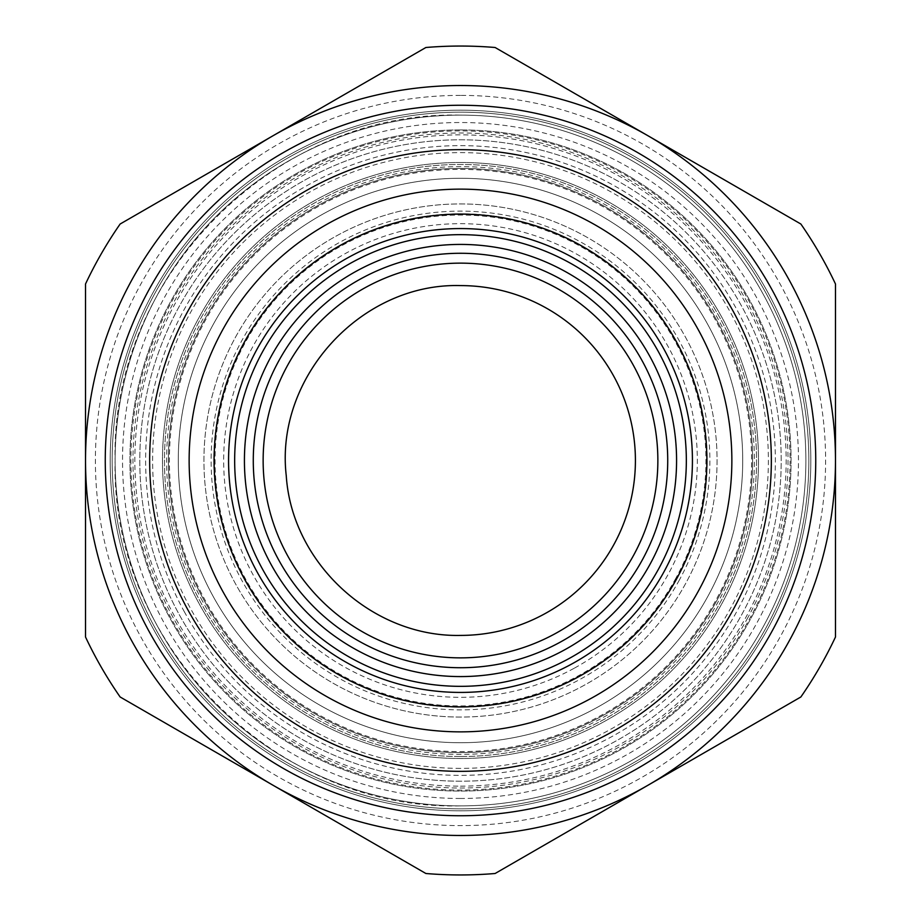 <?xml version="1.0" encoding="UTF-8"?>
<svg xmlns="http://www.w3.org/2000/svg" width="921" height="921" viewBox="0 0 921 921"><rect width="100%" height="100%" fill="white"/><g stroke="black" fill="none" stroke-linecap="round" stroke-linejoin="round"><path stroke-width="0.69" stroke-dasharray="4.61 3.45" d="M460.5 781.204A320.704 320.704 0 0 1 149.766 381.156A320.704 320.704 0 0 1 614.249 179.054A320.704 320.704 0 0 1 460.5 781.204M609.518 187.711A310.838 310.838 0 0 1 733.289 609.518A310.838 310.838 0 0 1 311.482 733.289A310.838 310.838 0 0 1 187.711 311.482A310.838 310.838 0 0 1 609.518 187.711M614.249 179.054A320.704 320.704 0 0 1 741.946 614.249A320.704 320.704 0 0 1 306.751 741.946A320.704 320.704 0 0 1 179.054 306.751A320.704 320.704 0 0 1 614.249 179.054A320.704 320.704 0 0 1 741.946 614.249A320.704 320.704 0 0 1 306.751 741.946A320.704 320.704 0 0 1 179.054 306.751A320.704 320.704 0 0 1 614.249 179.054M460.5 752.584A292.084 292.084 0 0 1 168.416 460.5A292.084 292.084 0 0 1 460.5 168.416A292.084 292.084 0 0 1 752.584 460.5A292.084 292.084 0 0 1 204.163 600.538A292.084 292.084 0 0 1 460.5 168.416A292.084 292.084 0 0 1 716.837 320.462A292.084 292.084 0 0 1 460.5 752.584A292.084 292.084 0 0 0 716.837 320.462A292.084 292.084 0 0 0 460.5 168.416A292.084 292.084 0 0 0 204.163 600.538A292.084 292.084 0 0 0 460.5 752.584A292.084 292.084 0 0 1 168.416 460.5A292.084 292.084 0 0 1 460.5 168.416A292.084 292.084 0 0 1 752.584 460.5A292.084 292.084 0 0 1 460.5 752.584A292.084 292.084 0 0 1 168.416 460.5A292.084 292.084 0 0 1 460.5 168.416A292.084 292.084 0 0 1 752.584 460.5A292.084 292.084 0 0 1 460.5 752.584A292.084 292.084 0 0 0 752.584 460.5A292.084 292.084 0 0 0 460.5 168.416A292.084 292.084 0 0 0 168.416 460.5A292.084 292.084 0 0 0 460.5 752.584A292.084 292.084 0 0 1 168.416 460.5A292.084 292.084 0 0 1 460.5 168.416A292.084 292.084 0 0 1 752.584 460.5A292.084 292.084 0 0 1 460.5 752.584A292.084 292.084 0 0 1 168.416 460.5A292.084 292.084 0 0 1 460.5 168.416A292.084 292.084 0 0 1 752.584 460.5A292.084 292.084 0 0 1 460.5 752.584A292.084 292.084 0 0 1 168.416 460.5A292.084 292.084 0 0 1 460.5 168.416A292.084 292.084 0 0 1 752.584 460.5A292.084 292.084 0 0 1 460.5 752.584A292.084 292.084 0 0 1 168.416 460.5A292.084 292.084 0 0 1 460.5 168.416A292.084 292.084 0 0 1 752.584 460.5A292.084 292.084 0 0 1 460.5 752.584M460.5 742.717A282.217 282.217 0 0 1 178.283 460.5A282.217 282.217 0 0 1 460.5 178.283A282.217 282.217 0 0 1 742.717 460.5A282.217 282.217 0 0 1 460.5 742.717A282.217 282.217 0 0 1 178.283 460.5A282.217 282.217 0 0 1 460.5 178.283A282.217 282.217 0 0 1 742.717 460.5A282.217 282.217 0 0 1 460.5 742.717A282.217 282.217 0 0 1 178.283 460.5A282.217 282.217 0 0 1 460.5 178.283A282.217 282.217 0 0 1 742.717 460.5A282.217 282.217 0 0 1 460.5 742.717A282.217 282.217 0 0 1 178.283 460.5A282.217 282.217 0 0 1 460.5 178.283A282.217 282.217 0 0 1 742.717 460.5A282.217 282.217 0 0 1 460.5 742.717M212.832 595.806A282.217 282.217 0 0 1 325.194 212.832A282.217 282.217 0 0 1 708.168 325.194A282.217 282.217 0 0 1 595.806 708.168A282.217 282.217 0 0 1 212.832 595.806M679.341 580.057A249.372 249.372 0 0 1 340.943 679.341A249.372 249.372 0 0 1 241.659 340.943A249.372 249.372 0 0 1 580.057 241.659A249.372 249.372 0 0 1 679.341 580.057M460.5 169.395A291.105 291.105 0 0 1 751.605 460.5A291.105 291.105 0 0 1 460.5 751.605A291.105 291.105 0 0 1 169.395 460.5A291.105 291.105 0 0 1 460.5 169.395M460.5 263.141A197.359 197.359 0 0 1 657.859 460.5A197.359 197.359 0 0 1 460.5 657.859A197.359 197.359 0 0 1 263.141 460.5A197.359 197.359 0 0 1 460.5 263.141A197.359 197.359 0 0 1 657.859 460.5A197.359 197.359 0 0 1 460.5 657.859A197.359 197.359 0 0 1 263.141 460.5A197.359 197.359 0 0 1 460.5 263.141M578.768 244.007A246.701 246.701 0 0 1 676.993 578.768A246.701 246.701 0 0 1 342.232 676.993A246.701 246.701 0 0 1 244.007 342.232A246.701 246.701 0 0 1 578.768 244.007A246.701 246.701 0 0 1 676.993 578.768A246.701 246.701 0 0 1 342.232 676.993A246.701 246.701 0 0 1 244.007 342.232A246.701 246.701 0 0 1 578.768 244.007A246.701 246.701 0 0 1 676.993 578.768A246.701 246.701 0 0 1 342.232 676.993A246.701 246.701 0 0 1 244.007 342.232A246.701 246.701 0 0 1 578.768 244.007A246.701 246.701 0 0 1 676.993 578.768A246.701 246.701 0 0 1 342.232 676.993A246.701 246.701 0 0 1 244.007 342.232A246.701 246.701 0 0 1 578.768 244.007M701.238 166.505L800.867 224.022A414.45 414.45 0 0 1 835.474 283.979L835.474 421.83M348.725 92.042L425.882 47.501A414.45 414.45 0 0 1 495.118 47.501L597.959 106.882M186.456 185.731L273.007 135.755A374.974 374.974 0 0 0 273.007 785.245A374.974 374.974 0 0 0 835.474 460.5A374.974 374.974 0 0 0 273.007 135.755L295.388 122.838M280.801 165.55A345.375 345.375 0 0 1 793.027 367.18A345.375 345.375 0 0 1 460.5 805.875A345.375 345.375 0 0 1 280.801 165.55M748.646 727.13L495.118 873.499A414.45 414.45 0 0 1 425.882 873.499L297.61 799.44M835.474 511.592L835.474 637.021A414.45 414.45 0 0 1 800.867 696.978A414.45 414.45 0 0 0 835.474 637.021A414.45 414.45 0 0 1 800.867 696.978L625.612 798.162M219.762 754.495L120.133 696.978A414.45 414.45 0 0 1 85.526 637.021L85.526 499.17M572.275 828.958L495.118 873.499A414.45 414.45 0 0 1 425.882 873.499L120.133 696.978A414.45 414.45 0 0 1 85.526 637.021L85.526 283.979A414.45 414.45 0 0 1 120.133 224.022A414.45 414.45 0 0 0 85.526 283.979A414.45 414.45 0 0 1 120.133 224.022A414.45 414.45 0 0 0 85.526 283.979L85.526 460.5A374.974 374.974 0 0 1 647.993 135.755L800.867 224.022A414.45 414.45 0 0 1 835.474 283.979L835.474 460.5A374.974 374.974 0 0 1 647.993 785.245L655.66 780.812M85.526 409.408L85.526 283.979A414.45 414.45 0 0 1 120.133 224.022L265.34 140.188M425.882 47.501A414.45 414.45 0 0 1 495.118 47.501A414.45 414.45 0 0 0 425.882 47.501A414.45 414.45 0 0 1 495.118 47.501A414.45 414.45 0 0 0 425.882 47.501L120.133 224.022M171.26 618.509A329.591 329.591 0 0 1 460.5 130.909A329.591 329.591 0 0 1 749.74 302.491A329.591 329.591 0 0 1 460.5 790.091A329.591 329.591 0 0 1 171.26 618.509M555.121 633.694A197.359 197.359 0 0 0 633.694 365.879A197.359 197.359 0 0 0 365.879 287.306A197.359 197.359 0 0 0 287.306 555.121A197.359 197.359 0 0 0 555.121 633.694A197.359 197.359 0 0 0 633.694 365.879A197.359 197.359 0 0 0 365.879 287.306A197.359 197.359 0 0 0 287.306 555.121A197.359 197.359 0 0 0 555.121 633.694A197.359 197.359 0 0 0 633.694 365.879A197.359 197.359 0 0 0 365.879 287.306A197.359 197.359 0 0 0 287.306 555.121A197.359 197.359 0 0 0 555.121 633.694M460.5 162.487A298.013 298.013 0 0 0 171.755 534.226A298.013 298.013 0 0 0 603.37 722.029A298.013 298.013 0 0 0 460.5 162.487A298.013 298.013 0 0 0 162.487 460.5A298.013 298.013 0 0 0 460.5 758.513A298.013 298.013 0 0 0 758.513 460.5A298.013 298.013 0 0 0 460.5 162.487M184.177 611.452A314.867 314.867 0 0 0 611.452 736.823A314.867 314.867 0 0 0 736.823 309.548A314.867 314.867 0 0 0 309.548 184.177A314.867 314.867 0 0 0 184.177 611.452M202.597 601.39A293.88 293.88 0 0 1 319.61 202.597A293.88 293.88 0 0 1 718.403 319.61A293.88 293.88 0 0 1 601.39 718.403A293.88 293.88 0 0 1 202.597 601.39M460.5 805.875A345.375 345.375 0 0 0 805.875 460.5A345.375 345.375 0 0 0 460.5 115.125A345.375 345.375 0 0 0 115.125 460.5A345.375 345.375 0 0 0 460.5 805.875A345.375 345.375 0 0 0 805.875 460.5A345.375 345.375 0 0 0 460.5 115.125C275.943 110.37 110.37 275.943 115.125 460.5C110.37 645.057 275.943 810.63 460.5 805.875A345.375 345.375 0 0 0 805.875 460.5A345.375 345.375 0 0 0 460.5 115.125A345.375 345.375 0 0 0 115.125 460.5A345.375 345.375 0 0 0 460.5 805.875M460.5 129.93A330.57 330.57 0 0 1 791.07 460.5A330.57 330.57 0 0 1 460.5 791.07A330.57 330.57 0 0 1 129.93 460.5A330.57 330.57 0 0 1 460.5 129.93A330.57 330.57 0 0 1 791.07 460.5A330.57 330.57 0 0 1 460.5 791.07A330.57 330.57 0 0 1 129.93 460.5A330.57 330.57 0 0 1 460.5 129.93M460.5 768.379A307.879 307.879 0 0 1 152.621 460.5A307.879 307.879 0 0 1 460.5 152.621A307.879 307.879 0 0 1 768.379 460.5A307.879 307.879 0 0 1 460.5 768.379M85.526 351.903L85.526 637.021A414.45 414.45 0 0 0 120.133 696.978L425.882 873.499A414.45 414.45 0 0 0 495.118 873.499L647.993 785.245A374.974 374.974 0 0 1 273.007 785.245L273.007 785.245A374.974 374.974 0 0 1 273.007 135.755A374.974 374.974 0 0 0 85.526 460.5L85.526 451.647M835.474 569.097L835.474 460.5A374.974 374.974 0 0 0 647.993 135.755A374.974 374.974 0 0 1 835.474 460.5L835.474 283.979A414.45 414.45 0 0 0 800.867 224.022L647.993 135.755A374.974 374.974 0 0 1 647.993 785.245L800.867 696.978A414.45 414.45 0 0 0 835.474 637.021A414.45 414.45 0 0 1 800.867 696.978M460.5 110.186A350.314 350.314 0 0 1 810.814 460.5A350.314 350.314 0 0 1 460.5 810.814A350.314 350.314 0 0 1 110.186 460.5A350.314 350.314 0 0 1 460.5 110.186A350.314 350.314 0 0 1 810.814 460.5A350.314 350.314 0 0 1 460.5 810.814A350.314 350.314 0 0 1 110.186 460.5A350.314 350.314 0 0 1 460.5 110.186A350.314 350.314 0 0 0 110.186 460.5A350.314 350.314 0 0 0 460.5 810.814A350.314 350.314 0 0 0 810.814 460.5A350.314 350.314 0 0 0 460.5 110.186A350.314 350.314 0 0 1 810.814 460.5A350.314 350.314 0 0 1 460.5 810.814A350.314 350.314 0 0 1 110.186 460.5A350.314 350.314 0 0 1 460.5 110.186A350.314 350.314 0 0 1 810.814 460.5A350.314 350.314 0 0 1 460.5 810.814A350.314 350.314 0 0 1 110.186 460.5A350.314 350.314 0 0 1 460.5 110.186A350.314 350.314 0 0 1 767.93 628.444A350.314 350.314 0 0 1 460.5 810.814A350.314 350.314 0 0 1 153.07 292.556A350.314 350.314 0 0 1 460.5 110.186A350.314 350.314 0 0 1 767.93 628.444A350.314 350.314 0 0 1 460.5 810.814A350.314 350.314 0 0 1 153.07 292.556A350.314 350.314 0 0 1 460.5 110.186M112.166 460.5A348.334 348.334 0 0 1 460.5 112.166A348.334 348.334 0 0 1 808.834 460.5A348.334 348.334 0 0 1 460.5 808.834A348.334 348.334 0 0 1 112.166 460.5A348.334 348.334 0 0 1 460.5 112.166A348.334 348.334 0 0 1 808.834 460.5A348.334 348.334 0 0 1 460.5 808.834A348.334 348.334 0 0 1 112.166 460.5M460.5 798.472A337.972 337.972 0 0 1 122.528 460.5A337.972 337.972 0 0 1 460.5 122.528A337.972 337.972 0 0 1 798.472 460.5A337.972 337.972 0 0 1 460.5 798.472M495.118 873.499A414.45 414.45 0 0 1 460.5 874.95A414.45 414.45 0 0 0 495.118 873.499L647.993 785.245A374.974 374.974 0 0 0 835.474 460.5L835.474 283.979A414.45 414.45 0 0 0 800.867 224.022L495.118 47.501M647.993 135.755A374.974 374.974 0 0 0 273.007 135.755A374.974 374.974 0 0 1 647.993 135.755M654.175 139.336L758.973 199.834M120.133 696.978A414.45 414.45 0 0 1 85.526 637.021A414.45 414.45 0 0 0 120.133 696.978L273.007 785.245A374.974 374.974 0 0 0 647.993 785.245A374.974 374.974 0 0 1 273.007 785.245L425.882 873.499A414.45 414.45 0 0 0 460.5 874.95A414.45 414.45 0 0 1 425.882 873.499L370.426 841.483M835.474 460.5L835.474 469.353M266.825 781.664L162.027 721.166M85.526 460.5A374.974 374.974 0 0 0 273.007 785.245A374.974 374.974 0 0 1 85.526 460.5L85.526 637.021M800.867 224.022A414.45 414.45 0 0 1 835.474 283.979M460.5 786.143A325.643 325.643 0 0 0 786.143 460.5A325.643 325.643 0 0 0 460.5 134.857A325.643 325.643 0 0 0 134.857 460.5A325.643 325.643 0 0 0 460.5 786.143M460.5 189.139A271.361 271.361 0 0 0 189.139 460.5A271.361 271.361 0 0 0 460.5 731.861A271.361 271.361 0 0 0 731.861 460.5A271.361 271.361 0 0 0 460.5 189.139A271.361 271.361 0 0 0 189.139 460.5A271.361 271.361 0 0 0 460.5 731.861A271.361 271.361 0 0 0 731.861 460.5A271.361 271.361 0 0 0 460.5 189.139A271.361 271.361 0 0 1 731.861 460.5A271.361 271.361 0 0 1 460.5 731.861A271.361 271.361 0 0 1 189.139 460.5A271.361 271.361 0 0 1 460.5 189.139A271.361 271.361 0 0 1 731.861 460.5A271.361 271.361 0 0 1 460.5 731.861M460.5 85.526A374.974 374.974 0 0 0 85.526 460.5A374.974 374.974 0 0 0 460.5 835.474A374.974 374.974 0 0 0 835.474 460.5A374.974 374.974 0 0 0 460.5 85.526A374.974 374.974 0 0 0 85.526 460.5A374.974 374.974 0 0 0 460.5 835.474A374.974 374.974 0 0 0 835.474 460.5A374.974 374.974 0 0 0 460.5 85.526M731.861 460.5A271.361 271.361 0 0 1 460.5 731.861A271.361 271.361 0 0 1 189.139 460.5A271.361 271.361 0 0 1 460.5 189.139A271.361 271.361 0 0 1 731.861 460.5M460.5 756.532A296.032 296.032 0 0 1 164.468 460.5A296.032 296.032 0 0 1 460.5 164.468A296.032 296.032 0 0 1 756.532 460.5A296.032 296.032 0 0 1 460.5 756.532A296.032 296.032 0 0 1 164.468 460.5A296.032 296.032 0 0 1 460.5 164.468A296.032 296.032 0 0 1 756.532 460.5A296.032 296.032 0 0 1 460.5 756.532M460.5 717.068A256.568 256.568 0 0 1 203.932 460.5A256.568 256.568 0 0 1 460.5 203.932A256.568 256.568 0 0 1 717.068 460.5A256.568 256.568 0 0 1 460.5 717.068M747.921 617.519A327.519 327.519 0 0 1 303.481 747.921A327.519 327.519 0 0 1 173.079 303.481A327.519 327.519 0 0 1 617.519 173.079A327.519 327.519 0 0 1 747.921 617.519M460.5 253.275A207.225 207.225 0 0 1 667.725 460.5A207.225 207.225 0 0 1 460.5 667.725A207.225 207.225 0 0 1 253.275 460.5A207.225 207.225 0 0 1 460.5 253.275M675.899 578.169A245.435 245.435 0 0 1 342.831 675.899A245.435 245.435 0 0 1 245.101 342.831A245.435 245.435 0 0 1 578.169 245.101A245.435 245.435 0 0 1 675.899 578.169M583.5 235.339A256.568 256.568 0 0 1 685.661 583.5A256.568 256.568 0 0 1 337.5 685.661A256.568 256.568 0 0 1 235.339 337.5A256.568 256.568 0 0 1 583.5 235.339A256.568 256.568 0 0 1 685.661 583.5A256.568 256.568 0 0 1 337.5 685.661A256.568 256.568 0 0 1 235.339 337.5A256.568 256.568 0 0 1 583.5 235.339M574.036 668.335A236.824 236.824 0 0 1 252.665 574.036A236.824 236.824 0 0 1 346.964 252.665A236.824 236.824 0 0 1 668.335 346.964A236.824 236.824 0 0 1 574.036 668.335M460.5 95.393A365.107 365.107 0 0 0 95.393 460.5A365.107 365.107 0 0 0 460.5 825.607A365.107 365.107 0 0 0 825.607 460.5A365.107 365.107 0 0 0 460.5 95.393"/><path stroke-width="1.38" d="M571.688 256.959A231.931 231.931 0 0 1 664.041 571.688A231.931 231.931 0 0 1 349.312 664.041A231.931 231.931 0 0 1 256.959 349.312A231.931 231.931 0 0 1 571.688 256.959M342.382 676.705A246.368 246.368 0 0 1 244.295 342.382A246.368 246.368 0 0 1 578.618 244.295A246.368 246.368 0 0 1 676.705 578.618A246.368 246.368 0 0 1 342.382 676.705M460.5 657.859A197.359 197.359 0 0 0 657.859 460.5A197.359 197.359 0 0 0 460.5 263.141A197.359 197.359 0 0 0 263.141 460.5A197.359 197.359 0 0 0 460.5 657.859A197.359 197.359 0 0 0 657.859 460.5A197.359 197.359 0 0 0 460.5 263.141A197.359 197.359 0 0 0 263.141 460.5A197.359 197.359 0 0 0 460.5 657.859M597.959 106.882L701.238 166.505M295.388 122.838L348.725 92.042M655.66 780.812L748.646 727.13M835.474 421.83L835.474 511.592M297.61 799.44L219.762 754.495M625.612 798.162L572.275 828.958M265.34 140.188L186.456 185.731M85.526 499.17L85.526 409.408M835.474 460.5L835.474 637.021A414.45 414.45 0 0 1 800.867 696.978L495.118 873.499A414.45 414.45 0 0 1 425.882 873.499L120.133 696.978A414.45 414.45 0 0 1 85.526 637.021L85.526 283.979A414.45 414.45 0 0 1 120.133 224.022L425.882 47.501A414.45 414.45 0 0 1 495.118 47.501L800.867 224.022A414.45 414.45 0 0 1 835.474 283.979L835.474 460.5L835.474 283.979M460.5 189.139A271.361 271.361 0 0 0 189.139 460.5A271.361 271.361 0 0 0 460.5 731.861A271.361 271.361 0 0 0 731.861 460.5A271.361 271.361 0 0 0 460.5 189.139A271.361 271.361 0 0 0 189.139 460.5A271.361 271.361 0 0 0 460.5 731.861A271.361 271.361 0 0 1 189.139 460.5A271.361 271.361 0 0 1 460.5 189.139A271.361 271.361 0 0 1 731.861 460.5A271.361 271.361 0 0 1 460.5 731.861M460.5 835.474A374.974 374.974 0 0 0 835.474 460.5A374.974 374.974 0 0 0 460.5 85.526A374.974 374.974 0 0 0 85.526 460.5A374.974 374.974 0 0 0 460.5 835.474A374.974 374.974 0 0 0 835.474 460.5A374.974 374.974 0 0 0 460.5 85.526A374.974 374.974 0 0 0 85.526 460.5A374.974 374.974 0 0 0 460.5 835.474M120.133 224.022L425.882 47.501M85.526 451.647L85.526 351.903M495.118 47.501L654.175 139.336M758.973 199.834L800.867 224.022M800.867 696.978L495.118 873.499M835.474 469.353L835.474 569.097M370.426 841.483L266.825 781.664M162.027 721.166L120.133 696.978M85.526 637.021L85.526 460.5M460.5 285.591A174.909 174.909 0 0 1 635.409 460.5A174.909 174.909 0 0 1 460.5 635.409C372.579 637.39 291.945 563.502 286.258 475.743C274.734 377.265 361.4 282.701 460.5 285.591M460.5 253.275A207.225 207.225 0 0 1 667.725 460.5A207.225 207.225 0 0 1 460.5 667.725A207.225 207.225 0 0 1 253.275 460.5A207.225 207.225 0 0 1 460.5 253.275M650.122 564.089A216.067 216.067 0 0 1 356.911 650.122A216.067 216.067 0 0 1 270.878 356.911A216.067 216.067 0 0 1 564.089 270.878A216.067 216.067 0 0 1 650.122 564.089M658.688 568.775A225.829 225.829 0 0 1 352.225 658.688A225.829 225.829 0 0 1 262.312 352.225A225.829 225.829 0 0 1 568.775 262.312A225.829 225.829 0 0 1 658.688 568.775M460.5 149.663A310.838 310.838 0 0 0 149.663 460.5A310.838 310.838 0 0 0 460.5 771.338A310.838 310.838 0 0 0 771.338 460.5A310.838 310.838 0 0 0 460.5 149.663M460.5 815.741A355.241 355.241 0 0 0 815.741 460.5A355.241 355.241 0 0 0 460.5 105.259A355.241 355.241 0 0 0 105.259 460.5A355.241 355.241 0 0 0 460.5 815.741"/></g></svg>
